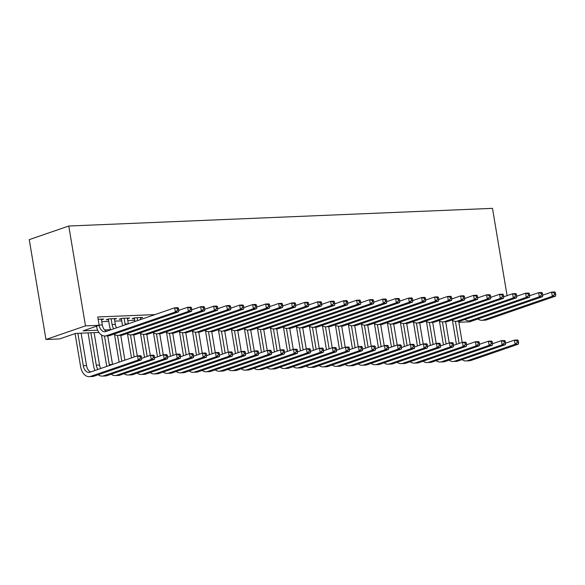 <?xml version="1.0" encoding="UTF-8"?>
<svg xmlns="http://www.w3.org/2000/svg" width="585" height="585" viewBox="0 0 585 585"><rect width="100%" height="100%" fill="white"/><g stroke="black" fill="none" stroke-linecap="round" stroke-linejoin="round"><path stroke-width="0.88" d="M98.916 332.434L75.633 333.399L59.611 338.92L45.959 339.49L29.25 239.631L68.781 226.015L492.49 208.355L507.093 295.637M477.967 318.979L469.667 321.838L458.837 322.284M101.483 319.827L103.647 319.081L98.141 319.315M114.477 319.286L116.649 318.54L108.847 318.869L106.177 319.79L108.452 319.695M127.479 318.745L129.643 317.999L121.848 318.328L119.172 319.242L121.446 319.147M140.473 318.203L142.638 317.458L134.843 317.787L132.173 318.701L134.448 318.606M155.003 314.598L97.746 316.982L99.143 325.304L83.114 330.825L97.673 330.218M101.79 321.67L108.73 321.377M114.784 321.128L121.731 320.836M127.786 320.587L134.726 320.295M99.143 325.304L85.49 325.874L68.781 226.015M85.49 325.874L45.959 339.49M458.706 321.479L459.481 321.209M104.561 329.933L110.675 329.677M542.734 295.169L551.596 292.112L554.851 291.981L555.472 292.792L554.17 292.844L554.448 294.511L555.75 294.452L555.472 292.792M555.75 294.452L555.545 296.142L486.683 319.856A12.79 8.27 87.6 0 1 485.126 320.156L481.879 320.287A12.79 8.27 87.6 0 1 477.916 318.942M555.545 296.142L552.298 296.273L483.437 319.995A12.79 8.27 87.6 0 1 481.879 320.287M554.448 294.511L552.298 296.273L551.596 292.112L554.17 292.844M456.439 344.36L452.424 320.375M458.669 321.26L462.201 342.371M455.415 321.37L459.108 343.439M505.564 343.176L514.434 340.119L517.681 339.987L518.303 340.799L517.001 340.85L517.286 342.517L518.581 342.459L518.303 340.799M518.581 342.459L518.376 344.148L470.888 360.506A12.79 8.27 87.6 0 1 469.331 360.799L466.077 360.938A12.79 8.27 87.6 0 1 462.121 359.585M518.376 344.148L515.129 344.28L467.634 360.638A12.79 8.27 87.6 0 1 466.077 360.938M517.286 342.517L515.129 344.28L514.434 340.119L517.001 340.85M529.732 295.71L538.602 292.661L541.849 292.522L542.478 293.334L541.176 293.385L541.454 295.052L542.756 294.994L542.478 293.334M542.756 294.994L542.551 296.683L473.689 320.397A12.79 8.27 87.6 0 1 472.132 320.697L468.877 320.829A12.79 8.27 87.6 0 1 464.921 319.483M542.551 296.683L539.297 296.822L470.435 320.536A12.79 8.27 87.6 0 1 468.877 320.829M541.454 295.052L539.297 296.822L538.602 292.661L541.176 293.385M516.738 296.251L525.608 293.202L528.855 293.063L529.476 293.875L528.175 293.926L528.452 295.593L529.754 295.542L529.476 293.875M529.754 295.542L529.549 297.224L460.688 320.938A12.79 8.27 87.6 0 1 459.13 321.238L455.883 321.37A12.79 8.27 87.6 0 1 451.92 320.024M529.549 297.224L526.303 297.363L457.441 321.077A12.79 8.27 87.6 0 1 455.883 321.37M528.452 295.593L526.303 297.363L525.608 293.202L528.175 293.926M503.743 296.792L512.606 293.743L515.86 293.604L516.482 294.416L515.18 294.467L515.458 296.134L516.76 296.083L516.482 294.416M516.76 296.083L516.555 297.765L447.693 321.479A12.79 8.27 87.6 0 1 446.136 321.779L442.889 321.911A12.79 8.27 87.6 0 1 438.925 320.565M516.555 297.765L513.301 297.904L444.439 321.618A12.79 8.27 87.6 0 1 442.889 321.911M515.458 296.134L513.301 297.904L512.606 293.743L515.18 294.467M490.742 297.334L499.612 294.284L502.859 294.145L503.48 294.957L502.186 295.008L502.464 296.675L503.758 296.624L503.48 294.957M503.758 296.624L503.553 298.306L434.692 322.021A12.79 8.27 87.6 0 1 433.141 322.32L429.887 322.459A12.79 8.27 87.6 0 1 425.931 321.106M503.553 298.306L500.307 298.445L431.445 322.159A12.79 8.27 87.6 0 1 429.887 322.459M502.464 296.675L500.307 298.445L499.612 294.284L502.186 295.008M443.437 344.901L439.423 320.916M445.668 321.801L449.207 342.912M442.414 321.911L446.106 343.98M492.57 343.717L501.433 340.66L504.687 340.529L505.308 341.34L504.007 341.391L504.285 343.059L505.586 343L505.308 341.34M505.586 343L505.381 344.689L457.887 361.047A12.79 8.27 87.6 0 1 456.329 361.34L453.082 361.479A12.79 8.27 87.6 0 1 449.119 360.133M505.381 344.689L502.127 344.821L454.64 361.179A12.79 8.27 87.6 0 1 453.082 361.479M504.285 343.059L502.127 344.821L501.433 340.66L504.007 341.391M430.443 345.442L426.428 321.457M432.673 322.342L436.205 343.453M429.419 322.452L433.112 344.521M479.568 344.258L488.438 341.209L491.685 341.07L492.307 341.881L491.012 341.933L491.29 343.6L492.585 343.541L492.307 341.881M492.585 343.541L492.38 345.23L444.892 361.589A12.79 8.27 87.6 0 1 443.335 361.881L440.088 362.02A12.79 8.27 87.6 0 1 436.125 360.674M492.38 345.23L489.133 345.369L441.638 361.72A12.79 8.27 87.6 0 1 440.088 362.02M491.29 343.6L489.133 345.369L488.438 341.209L491.012 341.933M417.441 345.984L413.434 321.999M419.679 322.883L423.211 343.995M416.425 322.993L420.118 345.062M466.574 344.799L475.437 341.75L478.691 341.611L479.312 342.422L478.011 342.474L478.289 344.141L479.59 344.09L479.312 342.422M479.59 344.09L479.386 345.772L431.891 362.13A12.79 8.27 87.6 0 1 430.341 362.422L427.087 362.561A12.79 8.27 87.6 0 1 423.13 361.216M479.386 345.772L476.139 345.911L428.644 362.261A12.79 8.27 87.6 0 1 427.087 362.561M478.289 344.141L476.139 345.911L475.437 341.75L478.011 342.474M404.447 346.525L400.433 322.54M406.677 323.425L410.209 344.536M403.423 323.542L407.116 345.603M453.572 345.34L462.442 342.291L465.689 342.152L466.318 342.964L465.016 343.015L465.294 344.682L466.596 344.631L466.318 342.964M466.596 344.631L466.391 346.313L418.897 362.671A12.79 8.27 87.6 0 1 417.339 362.971L414.092 363.102A12.79 8.27 87.6 0 1 410.129 361.757M466.391 346.313L463.137 346.452L415.65 362.802A12.79 8.27 87.6 0 1 414.092 363.102M465.294 344.682L463.137 346.452L462.442 342.291L465.016 343.015M477.748 297.875L486.61 294.825L489.864 294.686L490.486 295.498L489.184 295.557L489.462 297.217L490.764 297.165L490.486 295.498M490.764 297.165L490.559 298.847L421.697 322.562A12.79 8.27 87.6 0 1 420.14 322.861L416.893 323A12.79 8.27 87.6 0 1 412.93 321.648M490.559 298.847L487.312 298.986L418.45 322.701A12.79 8.27 87.6 0 1 416.893 323M489.462 297.217L487.312 298.986L486.61 294.825L489.184 295.557M391.453 347.066L387.438 323.081M393.683 323.966L397.215 345.077M390.429 324.083L394.122 346.144M440.578 345.881L449.448 342.832L452.695 342.693L453.316 343.505L452.022 343.556L452.3 345.223L453.594 345.172L453.316 343.505M453.594 345.172L453.39 346.854L405.902 363.212A12.79 8.27 87.6 0 1 404.345 363.512L401.091 363.643A12.79 8.27 87.6 0 1 397.135 362.298M453.39 346.854L450.143 346.993L402.648 363.343A12.79 8.27 87.6 0 1 401.091 363.643M452.3 345.223L450.143 346.993L449.448 342.832L452.022 343.556M464.746 298.416L473.616 295.366L476.863 295.228L477.492 296.039L476.19 296.098L476.468 297.758L477.769 297.707L477.492 296.039M477.769 297.707L477.565 299.388L408.703 323.11A12.79 8.27 87.6 0 1 407.145 323.403L403.891 323.542A12.79 8.27 87.6 0 1 399.935 322.189M477.565 299.388L474.311 299.527L405.449 323.242A12.79 8.27 87.6 0 1 403.891 323.542M476.468 297.758L474.311 299.527L473.616 295.366L476.19 296.098M378.451 347.607L374.437 323.622M380.681 324.507L384.221 345.618M377.435 324.624L381.127 346.686M427.584 346.422L436.447 343.373L439.701 343.234L440.322 344.046L439.021 344.097L439.298 345.764L440.6 345.713L440.322 344.046M440.6 345.713L440.395 347.395L392.901 363.753A12.79 8.27 87.6 0 1 391.343 364.053L388.096 364.184A12.79 8.27 87.6 0 1 384.133 362.839M440.395 347.395L437.149 347.534L389.654 363.892A12.79 8.27 87.6 0 1 388.096 364.184M439.298 345.764L437.149 347.534L436.447 343.373L439.021 344.097M451.752 298.964L460.622 295.908L463.868 295.769L464.49 296.58L463.188 296.639L463.474 298.299L464.768 298.248L464.49 296.58M464.768 298.248L464.563 299.93L395.701 323.651A12.79 8.27 87.6 0 1 394.144 323.944L390.897 324.083A12.79 8.27 87.6 0 1 386.941 322.73M464.563 299.93L461.316 300.068L392.455 323.783A12.79 8.27 87.6 0 1 390.897 324.083M463.474 298.299L461.316 300.068L460.622 295.908L463.188 296.639M365.457 348.148L361.442 324.163M367.687 325.048L371.219 346.159M364.433 325.165L368.126 347.227M414.582 346.964L423.452 343.914L426.699 343.775L427.321 344.587L426.026 344.645L426.304 346.305L427.606 346.254L427.321 344.587M427.606 346.254L427.394 347.936L379.906 364.294A12.79 8.27 87.6 0 1 378.349 364.594L375.102 364.726A12.79 8.27 87.6 0 1 371.139 363.38M427.394 347.936L424.147 348.075L376.652 364.433A12.79 8.27 87.6 0 1 375.102 364.726M426.304 346.305L424.147 348.075L423.452 343.914L426.026 344.645M438.757 299.505L447.62 296.449L450.874 296.31L451.496 297.121L450.194 297.18L450.472 298.84L451.774 298.789L451.496 297.121M451.774 298.789L451.569 300.471L382.707 324.192A12.79 8.27 87.6 0 1 381.149 324.485L377.903 324.624A12.79 8.27 87.6 0 1 373.939 323.271M451.569 300.471L448.315 300.61L379.46 324.324A12.79 8.27 87.6 0 1 377.903 324.624M450.472 298.84L448.315 300.61L447.62 296.449L450.194 297.18M352.455 348.689L348.448 324.704M354.693 325.589L358.225 346.708M351.439 325.706L355.132 347.768M401.588 347.512L410.458 344.455L413.705 344.316L414.326 345.128L413.025 345.187L413.303 346.846L414.604 346.795L414.326 345.128M414.604 346.795L414.399 348.477L366.905 364.835A12.79 8.27 87.6 0 1 365.354 365.135L362.1 365.267A12.79 8.27 87.6 0 1 358.144 363.921M414.399 348.477L411.153 348.616L363.658 364.974A12.79 8.27 87.6 0 1 362.1 365.267M413.303 346.846L411.153 348.616L410.458 344.455L413.025 345.187M425.756 300.046L434.626 296.99L437.872 296.858L438.494 297.663L437.2 297.721L437.478 299.381L438.779 299.33L438.494 297.663M438.779 299.33L438.567 301.019L369.713 324.733A12.79 8.27 87.6 0 1 368.155 325.026L364.901 325.165A12.79 8.27 87.6 0 1 360.945 323.819M438.567 301.019L435.32 301.151L366.459 324.865A12.79 8.27 87.6 0 1 364.901 325.165M437.478 299.381L435.32 301.151L434.626 296.99L437.2 297.721M339.461 349.23L335.446 325.245M341.691 326.13L345.223 347.249M338.437 326.247L342.13 348.309M388.594 348.053L397.456 344.996L400.703 344.858L401.332 345.669L400.03 345.728L400.308 347.388L401.61 347.336L401.332 345.669M401.61 347.336L401.405 349.018L353.91 365.376A12.79 8.27 87.6 0 1 352.353 365.676L349.106 365.808A12.79 8.27 87.6 0 1 345.143 364.462M401.405 349.018L398.151 349.157L350.664 365.515A12.79 8.27 87.6 0 1 349.106 365.808M400.308 347.388L398.151 349.157L397.456 344.996L400.03 345.728M412.761 300.588L421.624 297.531L424.878 297.399L425.5 298.204L424.198 298.262L424.476 299.922L425.778 299.871L425.5 298.204M425.778 299.871L425.573 301.56L356.711 325.275A12.79 8.27 87.6 0 1 355.154 325.567L351.907 325.706A12.79 8.27 87.6 0 1 347.943 324.361M425.573 301.56L422.326 301.692L353.464 325.406A12.79 8.27 87.6 0 1 351.907 325.706M424.476 299.922L422.326 301.692L421.624 297.531L424.198 298.262M326.467 349.771L322.452 325.786M328.697 326.671L332.229 347.79M325.443 326.788L329.136 348.85M375.592 348.594L384.462 345.538L387.709 345.399L388.33 346.21L387.036 346.269L387.314 347.929L388.608 347.878L388.33 346.21M388.608 347.878L388.403 349.567L340.916 365.917A12.79 8.27 87.6 0 1 339.358 366.217L336.104 366.349A12.79 8.27 87.6 0 1 332.148 365.003M388.403 349.567L385.157 349.698L337.662 366.056A12.79 8.27 87.6 0 1 336.104 366.349M387.314 347.929L385.157 349.698L384.462 345.538L387.036 346.269M399.76 301.129L408.63 298.072L411.877 297.94L412.505 298.745L411.204 298.803L411.482 300.463L412.783 300.412L412.505 298.745M412.783 300.412L412.579 302.101L343.717 325.816A12.79 8.27 87.6 0 1 342.159 326.108L338.912 326.247A12.79 8.27 87.6 0 1 334.949 324.902M412.579 302.101L409.324 302.233L340.463 325.947A12.79 8.27 87.6 0 1 338.912 326.247M411.482 300.463L409.324 302.233L408.63 298.072L411.204 298.803M313.465 350.313L309.45 326.328M315.695 327.212L319.234 348.331M312.448 327.329L316.141 349.391M362.598 349.135L371.46 346.079L374.714 345.947L375.336 346.751L374.034 346.81L374.312 348.47L375.614 348.419L375.336 346.751M375.614 348.419L375.409 350.108L327.914 366.459A12.79 8.27 87.6 0 1 326.357 366.758L323.11 366.89A12.79 8.27 87.6 0 1 319.154 365.545M375.409 350.108L372.162 350.239L324.668 366.598A12.79 8.27 87.6 0 1 323.11 366.89M374.312 348.47L372.162 350.239L371.46 346.079L374.034 346.81M386.765 301.67L395.635 298.613L398.882 298.482L399.504 299.293L398.209 299.344L398.487 301.012L399.782 300.953L399.504 299.293M399.782 300.953L399.577 302.642L330.715 326.357A12.79 8.27 87.6 0 1 329.165 326.657L325.911 326.788A12.79 8.27 87.6 0 1 321.955 325.443M399.577 302.642L396.33 302.774L327.468 326.488A12.79 8.27 87.6 0 1 325.911 326.788M398.487 301.012L396.33 302.774L395.635 298.613L398.209 299.344M300.471 350.854L296.456 326.876M302.701 327.754L306.233 348.872M299.447 327.871L303.14 349.94M349.596 349.676L358.466 346.62L361.713 346.488L362.342 347.293L361.04 347.351L361.318 349.011L362.62 348.96L362.342 347.293M362.62 348.96L362.415 350.649L314.92 367A12.79 8.27 87.6 0 1 313.363 367.3L310.116 367.438A12.79 8.27 87.6 0 1 306.152 366.086M362.415 350.649L359.161 350.781L311.673 367.139A12.79 8.27 87.6 0 1 310.116 367.438M361.318 349.011L359.161 350.781L358.466 346.62L361.04 347.351M287.476 351.395L283.462 327.417M289.707 328.295L293.239 349.413M286.453 328.412L290.145 350.481M336.602 350.218L345.472 347.161L348.718 347.029L349.34 347.841L348.038 347.892L348.316 349.559L349.618 349.501L349.34 347.841M349.618 349.501L349.413 351.19L301.918 367.541A12.79 8.27 87.6 0 1 300.368 367.841L297.114 367.98A12.79 8.27 87.6 0 1 293.158 366.627M349.413 351.19L346.166 351.322L298.672 367.68A12.79 8.27 87.6 0 1 297.114 367.98M348.316 349.559L346.166 351.322L345.472 347.161L348.038 347.892M274.475 351.936L270.46 327.958M276.705 328.836L280.237 349.954M273.451 328.953L277.144 351.022M323.607 350.759L332.47 347.702L335.724 347.57L336.346 348.382L335.044 348.433L335.322 350.101L336.624 350.042L336.346 348.382M336.624 350.042L336.419 351.731L288.924 368.089A12.79 8.27 87.6 0 1 287.367 368.382L284.12 368.521A12.79 8.27 87.6 0 1 280.156 367.168M336.419 351.731L333.165 351.863L285.677 368.221A12.79 8.27 87.6 0 1 284.12 368.521M335.322 350.101L333.165 351.863L332.47 347.702L335.044 348.433M373.771 302.211L382.634 299.154L385.888 299.023L386.509 299.834L385.208 299.886L385.486 301.553L386.787 301.494L386.509 299.834M386.787 301.494L386.583 303.184L317.721 326.898A12.79 8.27 87.6 0 1 316.163 327.198L312.916 327.329A12.79 8.27 87.6 0 1 308.953 325.984M386.583 303.184L383.336 303.315L314.474 327.03A12.79 8.27 87.6 0 1 312.916 327.329M385.486 301.553L383.336 303.315L382.634 299.154L385.208 299.886M360.769 302.752L369.64 299.695L372.886 299.564L373.508 300.376L372.214 300.427L372.491 302.094L373.793 302.036L373.508 300.376M373.793 302.036L373.581 303.725L304.726 327.439A12.79 8.27 87.6 0 1 303.169 327.739L299.915 327.871A12.79 8.27 87.6 0 1 295.959 326.525M373.581 303.725L370.334 303.856L301.472 327.578A12.79 8.27 87.6 0 1 299.915 327.871M372.491 302.094L370.334 303.856L369.64 299.695L372.214 300.427M347.775 303.293L356.645 300.237L359.892 300.105L360.514 300.917L359.212 300.968L359.49 302.635L360.791 302.577L360.514 300.917M360.791 302.577L360.587 304.266L291.725 327.98A12.79 8.27 87.6 0 1 290.167 328.28L286.921 328.412A12.79 8.27 87.6 0 1 282.957 327.066M360.587 304.266L357.34 304.397L288.478 328.119A12.79 8.27 87.6 0 1 286.921 328.412M359.49 302.635L357.34 304.397L356.645 300.237L359.212 300.968M261.48 352.477L257.466 328.499M263.711 329.377L267.243 350.495M260.457 329.494L264.149 351.563M310.606 351.3L319.476 348.243L322.723 348.112L323.344 348.923L322.05 348.974L322.328 350.642L323.622 350.583L323.344 348.923M323.622 350.583L323.417 352.272L275.93 368.63A12.79 8.27 87.6 0 1 274.372 368.923L271.126 369.062A12.79 8.27 87.6 0 1 267.162 367.709M323.417 352.272L320.17 352.404L272.676 368.762A12.79 8.27 87.6 0 1 271.126 369.062M322.328 350.642L320.17 352.404L319.476 348.243L322.05 348.974M334.781 303.834L343.644 300.778L346.898 300.646L347.519 301.458L346.218 301.509L346.495 303.176L347.797 303.118L347.519 301.458M347.797 303.118L347.592 304.807L278.731 328.521A12.79 8.27 87.6 0 1 277.173 328.821L273.926 328.953A12.79 8.27 87.6 0 1 269.963 327.607M347.592 304.807L344.338 304.939L275.476 328.66A12.79 8.27 87.6 0 1 273.926 328.953M346.495 303.176L344.338 304.939L343.644 300.778L346.218 301.509M248.479 353.026L244.471 329.041M250.709 329.925L254.248 351.037M247.462 330.035L251.155 352.104M297.611 351.841L306.474 348.784L309.728 348.653L310.35 349.464L309.048 349.516L309.326 351.183L310.628 351.124L310.35 349.464M310.628 351.124L310.423 352.813L262.928 369.172A12.79 8.27 87.6 0 1 261.371 369.464L258.124 369.603A12.79 8.27 87.6 0 1 254.168 368.25M310.423 352.813L307.176 352.945L259.681 369.303A12.79 8.27 87.6 0 1 258.124 369.603M309.326 351.183L307.176 352.945L306.474 348.784L309.048 349.516M321.779 304.375L330.649 301.326L333.896 301.187L334.518 301.999L333.223 302.05L333.501 303.717L334.795 303.659L334.518 301.999M334.795 303.659L334.591 305.348L265.729 329.062A12.79 8.27 87.6 0 1 264.179 329.362L260.925 329.494A12.79 8.27 87.6 0 1 256.969 328.148M334.591 305.348L331.344 305.487L262.482 329.201A12.79 8.27 87.6 0 1 260.925 329.494M333.501 303.717L331.344 305.487L330.649 301.326L333.223 302.05M235.484 353.567L231.47 329.582M237.715 330.466L241.247 351.578M234.461 330.576L238.153 352.645M284.61 352.382L293.48 349.325L296.727 349.194L297.355 350.005L296.054 350.057L296.332 351.724L297.633 351.665L297.355 350.005M297.633 351.665L297.429 353.355L249.934 369.713A12.79 8.27 87.6 0 1 248.376 370.005L245.13 370.144A12.79 8.27 87.6 0 1 241.166 368.791M297.429 353.355L294.175 353.486L246.687 369.844A12.79 8.27 87.6 0 1 245.13 370.144M296.332 351.724L294.175 353.486L293.48 349.325L296.054 350.057M308.785 304.917L317.648 301.867L320.902 301.728L321.523 302.54L320.222 302.591L320.5 304.258L321.801 304.207L321.523 302.54M321.801 304.207L321.596 305.889L252.735 329.604A12.79 8.27 87.6 0 1 251.177 329.903L247.93 330.035A12.79 8.27 87.6 0 1 243.967 328.69M321.596 305.889L318.35 306.028L249.488 329.743A12.79 8.27 87.6 0 1 247.93 330.035M320.5 304.258L318.35 306.028L317.648 301.867L320.222 302.591M222.49 354.108L218.476 330.123M224.72 331.008L228.252 352.119M221.466 331.117L225.159 353.186M271.615 352.923L280.486 349.874L283.732 349.735L284.354 350.547L283.052 350.598L283.337 352.265L284.632 352.207L284.354 350.547M284.632 352.207L284.427 353.896L236.94 370.254A12.79 8.27 87.6 0 1 235.382 370.546L232.128 370.685A12.79 8.27 87.6 0 1 228.172 369.34M284.427 353.896L281.18 354.035L233.686 370.385A12.79 8.27 87.6 0 1 232.128 370.685M283.337 352.265L281.18 354.035L280.486 349.874L283.052 350.598M295.783 305.458L304.653 302.408L307.9 302.269L308.529 303.081L307.227 303.132L307.505 304.8L308.807 304.748L308.529 303.081M308.807 304.748L308.602 306.43L239.74 330.145A12.79 8.27 87.6 0 1 238.183 330.445L234.929 330.576A12.79 8.27 87.6 0 1 230.973 329.231M308.602 306.43L305.348 306.569L236.486 330.284A12.79 8.27 87.6 0 1 234.929 330.576M307.505 304.8L305.348 306.569L304.653 302.408L307.227 303.132M209.488 354.649L205.474 330.664M211.719 331.549L215.258 352.66M208.472 331.658L212.158 353.728M258.621 353.464L267.484 350.415L270.738 350.276L271.36 351.088L270.058 351.139L270.336 352.806L271.637 352.748L271.36 351.088M271.637 352.748L271.433 354.437L223.938 370.795A12.79 8.27 87.6 0 1 222.38 371.087L219.134 371.226A12.79 8.27 87.6 0 1 215.17 369.881M271.433 354.437L268.179 354.576L220.691 370.927A12.79 8.27 87.6 0 1 219.134 371.226M270.336 352.806L268.179 354.576L267.484 350.415L270.058 351.139M282.789 305.999L291.659 302.95L294.906 302.811L295.527 303.622L294.226 303.673L294.511 305.341L295.805 305.29L295.527 303.622M295.805 305.29L295.601 306.971L226.739 330.686A12.79 8.27 87.6 0 1 225.181 330.986L221.934 331.125A12.79 8.27 87.6 0 1 217.978 329.772M295.601 306.971L292.354 307.11L223.492 330.825A12.79 8.27 87.6 0 1 221.934 331.125M294.511 305.341L292.354 307.11L291.659 302.95L294.226 303.673M196.494 355.19L192.48 331.205M198.724 332.09L202.256 353.201M195.47 332.2L199.163 354.269M245.62 354.005L254.49 350.956L257.736 350.817L258.358 351.629L257.064 351.68L257.341 353.347L258.643 353.296L258.358 351.629M258.643 353.296L258.431 354.978L210.944 371.336A12.79 8.27 87.6 0 1 209.386 371.629L206.139 371.767A12.79 8.27 87.6 0 1 202.176 370.422M258.431 354.978L255.184 355.117L207.69 371.468A12.79 8.27 87.6 0 1 206.139 371.767M257.341 353.347L255.184 355.117L254.49 350.956L257.064 351.68M269.795 306.54L278.657 303.491L281.911 303.352L282.533 304.163L281.231 304.215L281.509 305.882L282.811 305.831L282.533 304.163M282.811 305.831L282.606 307.513L213.744 331.227A12.79 8.27 87.6 0 1 212.187 331.527L208.94 331.666A12.79 8.27 87.6 0 1 204.977 330.313M282.606 307.513L279.352 307.651L210.498 331.366A12.79 8.27 87.6 0 1 208.94 331.666M281.509 305.882L279.352 307.651L278.657 303.491L281.231 304.215M183.493 355.731L179.485 331.746M185.73 332.631L189.262 353.742M182.476 332.748L186.169 354.81M232.625 354.547L241.488 351.497L244.742 351.358L245.364 352.17L244.062 352.221L244.34 353.888L245.642 353.837L245.364 352.17M245.642 353.837L245.437 355.519L197.942 371.877A12.79 8.27 87.6 0 1 196.392 372.177L193.138 372.309A12.79 8.27 87.6 0 1 189.182 370.963M245.437 355.519L242.19 355.658L194.695 372.009A12.79 8.27 87.6 0 1 193.138 372.309M244.34 353.888L242.19 355.658L241.488 351.497L244.062 352.221M256.793 307.081L265.663 304.032L268.91 303.893L269.531 304.705L268.237 304.763L268.515 306.423L269.809 306.372L269.531 304.705M269.809 306.372L269.605 308.054L200.743 331.775A12.79 8.27 87.6 0 1 199.192 332.068L195.938 332.207A12.79 8.27 87.6 0 1 191.982 330.854M269.605 308.054L266.358 308.193L197.496 331.907A12.79 8.27 87.6 0 1 195.938 332.207M268.515 306.423L266.358 308.193L265.663 304.032L268.237 304.763M170.498 356.272L166.484 332.287M172.729 333.172L176.26 354.283M169.474 333.289L173.167 355.351M219.624 355.088L228.494 352.038L231.74 351.899L232.369 352.711L231.068 352.762L231.346 354.43L232.647 354.378L232.369 352.711M232.647 354.378L232.442 356.06L184.948 372.418A12.79 8.27 87.6 0 1 183.39 372.718L180.143 372.85A12.79 8.27 87.6 0 1 176.18 371.504M232.442 356.06L229.188 356.199L181.701 372.557A12.79 8.27 87.6 0 1 180.143 372.85M231.346 354.43L229.188 356.199L228.494 352.038L231.068 352.762M243.799 307.63L252.661 304.573L255.916 304.434L256.537 305.246L255.236 305.304L255.513 306.964L256.815 306.913L256.537 305.246M256.815 306.913L256.61 308.595L187.748 332.317A12.79 8.27 87.6 0 1 186.191 332.609L182.944 332.748A12.79 8.27 87.6 0 1 178.981 331.395M256.61 308.595L253.363 308.734L184.502 332.448A12.79 8.27 87.6 0 1 182.944 332.748M255.513 306.964L253.363 308.734L252.661 304.573L255.236 305.304M230.797 308.171L239.667 305.114L242.914 304.975L243.543 305.787L242.241 305.845L242.519 307.505L243.821 307.454L243.543 305.787M243.821 307.454L243.616 309.136L174.754 332.858A12.79 8.27 87.6 0 1 173.197 333.15L169.95 333.289A12.79 8.27 87.6 0 1 165.986 331.936M243.616 309.136L240.362 309.275L171.5 332.989A12.79 8.27 87.6 0 1 169.95 333.289M242.519 307.505L240.362 309.275L239.667 305.114L242.241 305.845M217.803 308.712L226.673 305.655L229.92 305.516L230.541 306.328L229.24 306.386L229.525 308.046L230.819 307.995L230.541 306.328M230.819 307.995L230.614 309.677L161.752 333.399A12.79 8.27 87.6 0 1 160.195 333.691L156.948 333.83A12.79 8.27 87.6 0 1 152.992 332.477M230.614 309.677L227.368 309.816L158.506 333.53A12.79 8.27 87.6 0 1 156.948 333.83M229.525 308.046L227.368 309.816L226.673 305.655L229.24 306.386M157.504 356.813L153.489 332.828M159.734 333.713L163.266 354.824M156.48 333.83L160.173 355.892M206.629 355.629L215.499 352.579L218.746 352.441L219.368 353.252L218.073 353.311L218.351 354.971L219.646 354.919L219.368 353.252M219.646 354.919L219.441 356.601L171.953 372.959A12.79 8.27 87.6 0 1 170.396 373.259L167.142 373.391A12.79 8.27 87.6 0 1 163.186 372.045M219.441 356.601L216.194 356.74L168.699 373.098A12.79 8.27 87.6 0 1 167.142 373.391M218.351 354.971L216.194 356.74L215.499 352.579L218.073 353.311M144.502 357.355L140.488 333.37M146.733 334.254L150.272 355.373M143.486 334.371L147.179 356.433M193.635 356.17L202.498 353.121L205.752 352.982L206.373 353.793L205.072 353.852L205.35 355.512L206.651 355.461L206.373 353.793M206.651 355.461L206.446 357.142L158.952 373.501A12.79 8.27 87.6 0 1 157.394 373.8L154.148 373.932A12.79 8.27 87.6 0 1 150.184 372.586M206.446 357.142L203.2 357.281L155.705 373.639A12.79 8.27 87.6 0 1 154.148 373.932M205.35 355.512L203.2 357.281L202.498 353.121L205.072 353.852M131.508 357.896L127.493 333.911M133.738 334.795L137.27 355.914M130.484 334.912L134.177 356.974M180.633 356.718L189.503 353.662L192.75 353.523L193.372 354.334L192.077 354.393L192.355 356.053L193.657 356.002L193.372 354.334M193.657 356.002L193.452 357.684L145.957 374.042A12.79 8.27 87.6 0 1 144.4 374.341L141.153 374.473A12.79 8.27 87.6 0 1 137.19 373.128M193.452 357.684L190.198 357.823L142.703 374.181A12.79 8.27 87.6 0 1 141.153 374.473M192.355 356.053L190.198 357.823L189.503 353.662L192.077 354.393M137.117 317.692L137.599 320.595M140.363 317.553L140.692 319.527M134.93 321.509L134.338 317.955M204.808 309.253L213.671 306.196L216.925 306.065L217.547 306.869L216.245 306.928L216.523 308.587L217.825 308.536L217.547 306.869M217.825 308.536L217.62 310.226L148.758 333.94A12.79 8.27 87.6 0 1 147.201 334.232L143.954 334.371A12.79 8.27 87.6 0 1 139.99 333.026M217.62 310.226L214.366 310.357L145.511 334.072A12.79 8.27 87.6 0 1 143.954 334.371M216.523 308.587L214.366 310.357L213.671 306.196L216.245 306.928M119.135 362.159L114.499 334.452M120.744 335.337L124.897 360.17M117.49 335.454L121.804 361.237M167.639 357.26L176.509 354.203L179.756 354.064L180.377 354.876L179.076 354.934L179.354 356.594L180.655 356.543L180.377 354.876M180.655 356.543L180.451 358.225L132.956 374.583A12.79 8.27 87.6 0 1 131.406 374.883L128.152 375.014A12.79 8.27 87.6 0 1 124.195 373.669M180.451 358.225L177.204 358.364L129.709 374.722A12.79 8.27 87.6 0 1 128.152 375.014M179.354 356.594L177.204 358.364L176.509 354.203L179.076 354.934M124.122 318.233L125.08 323.973A8.526 5.514 -92.4 0 0 125.256 324.843M127.369 318.094L128.32 323.79M122.579 325.765A12.79 8.27 87.6 0 1 122.411 324.894L121.336 318.496M191.807 309.794L200.677 306.737L203.924 306.606L204.545 307.41L203.251 307.469L203.529 309.129L204.83 309.077L204.545 307.41M204.83 309.077L204.618 310.767L135.764 334.481A12.79 8.27 87.6 0 1 134.206 334.774L130.952 334.912A12.79 8.27 87.6 0 1 126.996 333.567M204.618 310.767L201.372 310.898L132.51 334.613A12.79 8.27 87.6 0 1 130.952 334.912M203.529 309.129L201.372 310.898L200.677 306.737L203.251 307.469M106.777 366.415A12.79 8.27 87.6 0 1 106.609 365.537L101.498 334.993M107.742 335.878L112.525 364.433M104.488 335.995L109.278 364.616A8.526 5.514 -92.4 0 0 109.461 365.493M154.645 357.801L163.507 354.744L166.762 354.612L167.383 355.417L166.082 355.475L166.359 357.135L167.661 357.084L167.383 355.417M167.661 357.084L167.456 358.773L119.962 375.124A12.79 8.27 87.6 0 1 118.404 375.424L115.157 375.555A12.79 8.27 87.6 0 1 111.194 374.21M167.456 358.773L164.202 358.905L116.715 375.263A12.79 8.27 87.6 0 1 115.157 375.555M166.359 357.135L164.202 358.905L163.507 354.744L166.082 355.475M111.121 318.774L112.086 324.514A8.526 5.514 -92.4 0 0 113.746 328.807M114.375 318.635L115.333 324.375A8.526 5.514 -92.4 0 0 116.495 327.863M110.748 329.838A12.79 8.27 87.6 0 1 109.41 325.435L108.342 319.044M178.813 310.335L187.683 307.279L190.929 307.147L191.551 307.959L190.249 308.01L190.527 309.677L191.829 309.619L191.551 307.959M191.829 309.619L191.624 311.308L122.762 335.022A12.79 8.27 87.6 0 1 121.205 335.315L117.958 335.454A12.79 8.27 87.6 0 1 113.995 334.108M191.624 311.308L188.377 311.439L119.515 335.154A12.79 8.27 87.6 0 1 117.958 335.454M190.527 309.677L188.377 311.439L187.683 307.279L190.249 308.01M94.945 370.488A12.79 8.27 87.6 0 1 93.615 366.078L88.057 332.887M94.112 332.631L99.53 365.025A8.526 5.514 -92.4 0 0 100.693 368.506M90.865 332.77L96.284 365.157A8.526 5.514 -92.4 0 0 97.944 369.457M141.643 358.342L150.513 355.285L153.76 355.154L154.381 355.958L153.087 356.016L153.365 357.676L154.659 357.625L154.381 355.958M154.659 357.625L154.455 359.314L106.967 375.665A12.79 8.27 87.6 0 1 105.41 375.965L102.156 376.096A12.79 8.27 87.6 0 1 98.2 374.751M154.455 359.314L151.208 359.446L103.713 375.804A12.79 8.27 87.6 0 1 102.156 376.096M153.365 357.676L151.208 359.446L150.513 355.285L153.087 356.016M101.373 319.176L102.338 324.924A8.526 5.514 -92.4 0 0 106.463 331.315M99.128 325.311A8.526 5.514 -92.4 0 0 104.781 331.739A8.526 5.514 -92.4 0 0 105.819 331.534L174.681 307.82L177.928 307.688L178.557 308.5L177.255 308.551L177.533 310.218L178.834 310.16L178.557 308.5M178.834 310.16L178.63 311.849L109.768 335.563A12.79 8.27 87.6 0 1 108.21 335.863L104.964 335.995A12.79 8.27 87.6 0 1 96.459 326.233M178.63 311.849L175.376 311.98L106.514 335.695A12.79 8.27 87.6 0 1 104.964 335.995M177.533 310.218L175.376 311.98L174.681 307.82L177.255 308.551M141.665 358.166L141.387 356.499L140.086 356.558L140.363 358.225L141.665 358.166L141.46 359.855L138.214 359.987L90.719 376.345A12.79 8.27 87.6 0 1 89.161 376.645A12.79 8.27 87.6 0 1 80.613 366.619L75.085 333.589M81.118 333.172L86.536 365.566A8.526 5.514 -92.4 0 0 90.66 371.965M77.864 333.311L83.289 365.705A8.526 5.514 -92.4 0 0 88.986 372.382A8.526 5.514 -92.4 0 0 90.024 372.184L137.512 355.826L140.766 355.695L141.387 356.499M141.46 359.855L93.966 376.206A12.79 8.27 87.6 0 1 92.408 376.506L89.161 376.645M140.363 358.225L138.214 359.987L137.512 355.826L140.086 356.558M486.683 319.856L483.437 319.995M470.888 360.506L467.634 360.638M473.689 320.397L470.435 320.536M460.688 320.938L457.441 321.077M447.693 321.479L444.439 321.618M434.692 322.021L431.445 322.159M457.887 361.047L454.64 361.179M444.892 361.589L441.638 361.72M431.891 362.13L428.644 362.261M418.897 362.671L415.65 362.802M421.697 322.562L418.45 322.701M405.902 363.212L402.648 363.343M408.703 323.11L405.449 323.242M392.901 363.753L389.654 363.892M395.701 323.651L392.455 323.783M379.906 364.294L376.652 364.433M382.707 324.192L379.46 324.324M366.905 364.835L363.658 364.974M369.713 324.733L366.459 324.865M353.91 365.376L350.664 365.515M356.711 325.275L353.464 325.406M340.916 365.917L337.662 366.056M343.717 325.816L340.463 325.947M327.914 366.459L324.668 366.598M330.715 326.357L327.468 326.488M314.92 367L311.673 367.139M301.918 367.541L298.672 367.68M288.924 368.089L285.677 368.221M317.721 326.898L314.474 327.03M304.726 327.439L301.472 327.578M291.725 327.98L288.478 328.119M275.93 368.63L272.676 368.762M278.731 328.521L275.476 328.66M262.928 369.172L259.681 369.303M265.729 329.062L262.482 329.201M249.934 369.713L246.687 369.844M252.735 329.604L249.488 329.743M236.94 370.254L233.686 370.385M239.74 330.145L236.486 330.284M223.938 370.795L220.691 370.927M226.739 330.686L223.492 330.825M210.944 371.336L207.69 371.468M213.744 331.227L210.498 331.366M197.942 371.877L194.695 372.009M200.743 331.775L197.496 331.907M184.948 372.418L181.701 372.557M187.748 332.317L184.502 332.448M174.754 332.858L171.5 332.989M161.752 333.399L158.506 333.53M171.953 372.959L168.699 373.098M158.952 373.501L155.705 373.639M145.957 374.042L142.703 374.181M148.758 333.94L145.511 334.072M132.956 374.583L129.709 374.722M128.159 323.841L125.08 323.973M135.764 334.481L132.51 334.613M112.357 364.492L109.278 364.616M119.962 375.124L116.715 375.263M115.333 324.375L112.086 324.514M122.762 335.022L119.515 335.154M99.53 365.025L96.284 365.157M106.967 375.665L103.713 375.804M102.338 324.924L99.099 325.055M109.768 335.563L106.514 335.695M86.536 365.566L83.289 365.705M93.966 376.206L90.719 376.345"/></g></svg>

